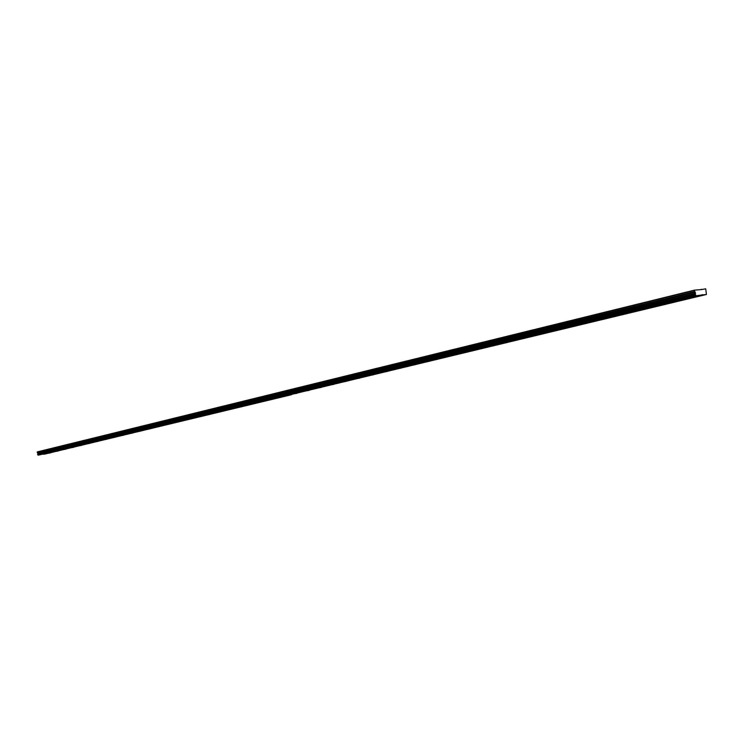 <?xml version="1.0" encoding="UTF-8"?>
<svg xmlns="http://www.w3.org/2000/svg" width="744" height="744" viewBox="0 0 744 744"><rect width="100%" height="100%" fill="white"/><g stroke="black" fill="none" stroke-linecap="round" stroke-linejoin="round"><path stroke-width="1.12" d="M55.995 451.413L58.153 451.041L55.995 451.413M63.696 449.553L65.863 449.181L63.696 449.553M71.508 447.665L73.684 447.284L71.508 447.665M79.45 445.74L81.645 445.358L79.45 445.74M87.532 443.787L89.736 443.405L87.532 443.787M95.744 441.806L97.957 441.415L95.744 441.806M104.095 439.788L106.327 439.397L104.095 439.788M112.586 437.732L114.827 437.342L112.586 437.732M121.225 435.64L123.476 435.249L121.225 435.64M130.014 433.519L132.283 433.12L130.014 433.519M138.951 431.353L141.23 430.962L138.951 431.353M148.047 429.158L150.344 428.758L148.047 429.158M157.31 426.917L159.616 426.517L157.31 426.917M166.73 424.638L169.055 424.229L166.73 424.638M176.328 422.313L178.662 421.913L176.328 422.313M186.093 419.951L188.446 419.542L186.093 419.951M196.044 417.551L198.406 417.133L196.044 417.551M206.181 415.096L208.562 414.678L206.181 415.096M216.504 412.604L218.894 412.185L216.504 412.604M227.022 410.056L229.431 409.637L227.022 410.056M237.745 407.461L240.163 407.042L237.745 407.461M248.663 404.82L251.109 404.392L248.663 404.82M259.805 402.132L262.26 401.695L259.805 402.132M271.169 399.379L273.634 398.951L271.169 399.379M282.748 396.58L285.231 396.143L282.748 396.58M48.434 453.245L50.573 452.873L48.434 453.245M50.043 452.361L52.21 451.989L50.043 452.361M57.716 450.511L59.892 450.129L57.716 450.511M65.5 448.623L67.695 448.241L65.5 448.623M73.424 446.698L75.628 446.316L73.424 446.698M81.477 444.754L83.691 444.363L81.477 444.754M89.661 442.764L91.884 442.382L89.661 442.764M97.985 440.746L100.226 440.355L97.985 440.746M106.448 438.7L108.698 438.309L106.448 438.7M115.06 436.607L117.329 436.217L115.06 436.607M123.82 434.487L126.099 434.087L123.82 434.487M132.73 432.329L135.027 431.929L132.73 432.329M141.806 430.125L144.113 429.725L141.806 430.125M151.032 427.893L153.357 427.484L151.032 427.893M160.434 425.615L162.769 425.205L160.434 425.615M170.004 423.299L172.348 422.89L170.004 423.299M179.75 420.937L182.113 420.518L179.75 420.937M189.673 418.528L192.045 418.109L189.673 418.528M199.773 416.082L202.173 415.663L199.773 416.082M210.078 413.58L212.477 413.162L210.078 413.58M220.568 411.041L222.986 410.614L220.568 411.041M231.263 408.447L233.7 408.019L231.263 408.447M242.163 405.806L244.618 405.378L242.163 405.806M253.276 403.108L255.741 402.681L253.276 403.108M264.613 400.365L267.096 399.928L264.613 400.365M276.173 397.566L278.665 397.129L276.173 397.566M42.501 454.193L44.659 453.821L42.501 454.193M294.568 393.725L297.061 393.278L294.568 393.725M306.621 390.805L309.132 390.368L306.621 390.805M318.925 387.829L321.454 387.382L318.925 387.829M331.48 384.797L334.028 384.341L331.48 384.797M344.295 381.691L346.862 381.244L344.295 381.691M357.39 378.529L359.966 378.073L357.39 378.529M370.754 375.292L373.358 374.837L370.754 375.292M384.416 371.991L387.029 371.526L384.416 371.991M398.375 368.615L400.997 368.15L398.375 368.615M412.632 365.174L415.282 364.7L412.632 365.174M427.214 361.64L429.883 361.166L427.214 361.64M442.122 358.041L444.81 357.557L442.122 358.041M457.374 354.349L460.071 353.865L457.374 354.349M472.97 350.582L475.695 350.089L472.97 350.582M488.938 346.713L491.672 346.22L488.938 346.713M505.278 342.77L508.04 342.268L505.278 342.77M522.009 338.715L524.79 338.213L522.009 338.715M539.149 334.577L541.939 334.065L539.149 334.577M556.707 330.327L559.516 329.815L556.707 330.327M574.694 325.984L577.53 325.463L574.694 325.984M593.135 321.52L595.99 320.999L593.135 321.52M612.042 316.944L614.925 316.414L612.042 316.944M631.442 312.257L634.344 311.717L631.442 312.257M651.344 307.439L654.264 306.9L651.344 307.439M671.776 302.501L674.715 301.952L671.776 302.501M692.748 297.433L695.714 296.875L692.748 297.433M287.965 394.711L290.476 394.264L287.965 394.711M299.999 391.79L302.52 391.344L299.999 391.79M312.275 388.814L314.814 388.368L312.275 388.814M324.812 385.783L327.369 385.327L324.812 385.783M337.609 382.676L340.185 382.221L337.609 382.676M350.675 379.514L353.27 379.049L350.675 379.514M364.021 376.278L366.634 375.813L364.021 376.278M377.654 372.967L380.286 372.502L377.654 372.967M391.595 369.591L394.236 369.126L391.595 369.591M405.833 366.141L408.493 365.667L405.833 366.141M420.397 362.616L423.076 362.133L420.397 362.616M435.287 359.008L437.983 358.524L435.287 359.008M450.52 355.316L453.236 354.823L450.52 355.316M466.107 351.531L468.841 351.047L466.107 351.531M482.056 347.671L484.809 347.169L482.056 347.671M498.387 343.709L501.158 343.207L498.387 343.709M515.108 339.664L517.898 339.152L515.108 339.664M532.23 335.507L535.038 334.995L532.23 335.507M549.779 331.257L552.606 330.745L549.779 331.257M567.765 326.895L570.611 326.374L567.765 326.895M586.198 322.431L589.071 321.901L586.198 322.431M605.105 317.846L607.997 317.316L605.105 317.846M624.504 313.15L627.415 312.61L624.504 313.15M644.406 308.323L647.345 307.784L644.406 308.323M664.838 303.375L667.796 302.827L664.838 303.375M685.819 298.288L688.804 297.73L685.819 298.288M701.676 289.556L694.366 290.16L695.845 295.777L706.456 294.475L705.693 288.812L701.676 289.556M44.221 454.221L291.481 394.729L43.171 454.24M38.204 455.189L284.794 395.724L38.204 455.189L37.637 454.538L38.018 453.068L695.361 292.206M694.366 290.16L37.312 451.896L38.018 453.068M699.704 289.788L701.778 289.276M702.689 294.671L44.063 454.091M695.584 293.341L38.13 453.738M37.321 452.771L694.496 291.629M37.2 452.073L280.144 392.311L280.311 393.195M706.456 294.475L288.133 395.231L702.894 294.912M699.444 295.331L281.418 396.236L695.845 295.777M280.358 393.176L280.19 392.293L694.264 290.439M38.111 455.114L695.733 295.647M695.38 293.871L37.925 454.073M37.767 454.844L695.287 295.145M695.147 294.457L37.702 454.435M37.674 454.77L695.166 295.005M695.091 294.615L37.637 454.538"/></g></svg>
